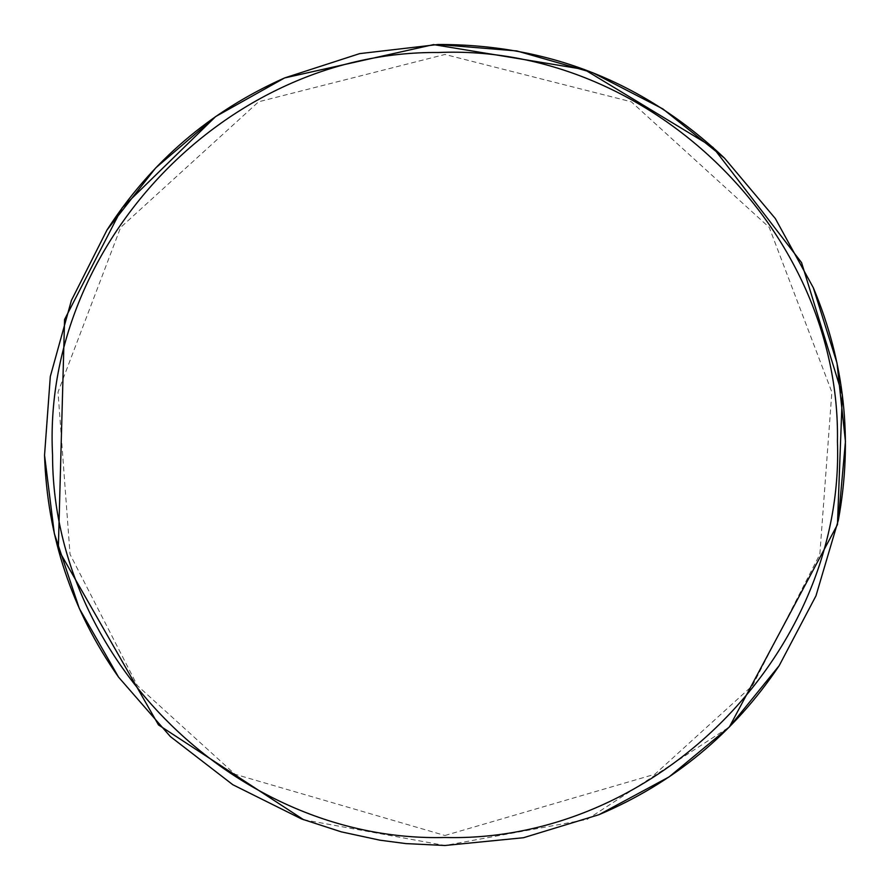 <?xml version="1.0" encoding="UTF-8"?>
<svg xmlns="http://www.w3.org/2000/svg" width="890" height="890" viewBox="0 0 890 890"><rect width="100%" height="100%" fill="white"/><g stroke="black" fill="none" stroke-linecap="round" stroke-linejoin="round"><path stroke-width="0.67" stroke-dasharray="4.45 3.34" d="M303.624 819.735L444.944 845.5L587.044 819.445L729.366 726.974M284.566 77.953L215.691 116.534M444.944 835.488L654.884 774.256L752.584 685.511L819.835 554.314L831.872 392.134L769.249 227.417L631.277 101.783L444.944 54.457L258.601 101.783L120.639 227.417L58.017 392.134L70.043 554.314L137.305 685.511L235.005 774.256L444.944 835.488"/><path stroke-width="1.33" d="M444.944 837.49C655.919 842.975 844.744 652.537 837.446 441.607C841.128 230.599 649.077 43.41 438.225 52.51C227.184 50.63 41.652 244.283 52.555 455.046C52.588 661.27 239.377 842.741 444.944 837.49M444.944 845.5L523.498 837.724L599.003 814.684C673.864 782.9 733.916 733.238 779.173 665.676L815.963 595.866L838.347 520.161C853.076 440.205 844.732 362.731 813.327 287.748L775.323 218.54L724.493 158.142C644.149 82.147 548.674 44.266 438.08 44.5L359.671 53.623L284.566 77.953C210.285 111.005 151.1 161.68 107 229.987L71.4 300.442L50.307 376.526L44.544 455.246C47.181 536.581 71.856 610.551 118.581 677.168L170.335 736.542L232.857 784.746L301.588 818.967L341.237 831.839L379.874 840.182L405.907 843.598L444.944 845.5M599.003 814.684L669.158 776.859L729.366 726.974L837.468 524.611L842.318 394.793L801.556 262.617L713.001 147.373L584.396 69.498L433.552 44.6L284.566 77.953L215.691 116.534L122.208 207.759L64.57 319.521L58.306 549.53L158.487 724.916L303.624 819.735M729.366 726.974L779.173 665.676M838.347 520.161L845.456 441.54L837.001 363.053L813.327 287.748M724.493 158.142L662.805 108.88L592.662 72.68L516.767 50.93L438.08 44.5M215.691 116.534L155.728 167.876L107 229.987M50.307 376.526L44.544 455.246L54.346 533.611L79.31 608.482L118.581 677.168M232.857 784.746L301.588 818.967"/></g></svg>
